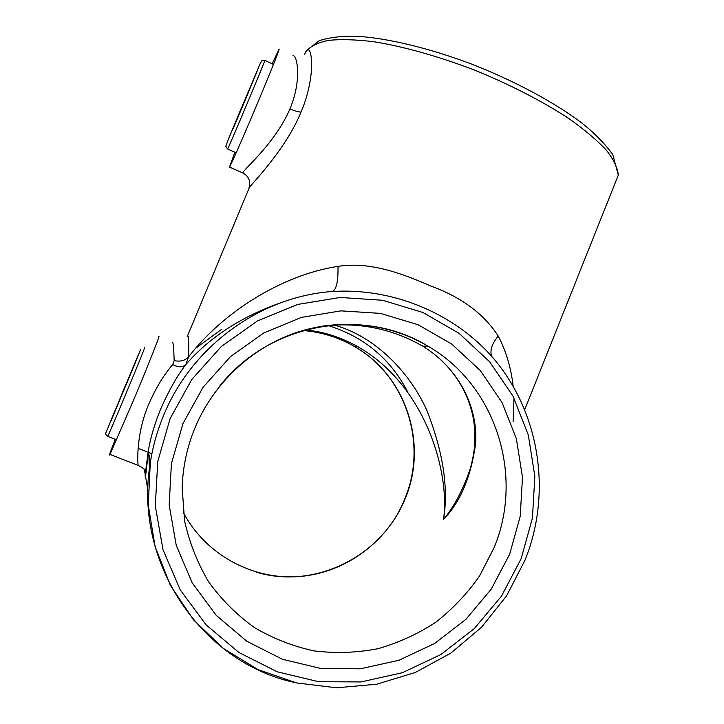 <?xml version="1.0" encoding="UTF-8"?>
<svg xmlns="http://www.w3.org/2000/svg" width="724" height="724" viewBox="0 0 724 724"><rect width="100%" height="100%" fill="white"/><g stroke="black" fill="none" stroke-linecap="round" stroke-linejoin="round"><path stroke-width="1.09" d="M304.551 54.59L305.863 51.721C311.528 41.15 317.13 74.319 301.039 112.084C285.672 149.606 252.622 182.71 249.346 187.57L187.453 336.036M243.336 173.226L242.821 172.973C242.621 170.14 275.183 143.66 289.944 108.844L290.062 108.573C301.98 80.237 297.238 55.296 293.048 55.558M234.884 152.239L229.499 167.063C230.775 165.57 246.395 129.849 260.839 95.206C273.446 64.861 279.536 49.476 279.111 49.051L272.17 63.821M334.443 325.13C373.693 335.909 408.906 370.579 426.708 410.101C443.079 451.459 448.69 487.913 443.541 519.461C454.536 506.058 463.577 488.754 470.636 467.559L470.636 467.559C474.419 452.509 476.283 440.246 473.758 421.015C469.016 391.594 451.532 363.864 422.798 346.181L422.798 346.181C461.478 370.045 477.849 410.146 475.641 443.043C471.224 476.311 460.527 501.786 443.541 519.461C450.174 472.654 425.54 384.806 357.511 346.534C340.171 336.877 322.614 331.393 304.849 330.09M322.461 326.108C358.498 321.845 391.937 328.533 422.798 346.181L427.938 346.153C362.715 305.845 267.464 323.139 218.06 388.218M289.365 299.872C245.717 313.818 211.191 335.411 185.769 364.634C177.063 376 168.656 390.879 160.556 409.259C154.393 424.653 150.321 438.482 148.339 450.735L148.339 450.744C145.868 476.202 144.836 482.89 145.252 470.826M187.226 336.57L187.67 335.827C188.738 336.063 189.036 343.095 188.566 356.896C222.666 312.569 281.609 274.948 337.999 266.378C369.512 261.319 401.929 273.355 430.626 285.962C461.423 297.157 483.967 313.881 498.266 336.126C506.176 351.312 511.153 368.118 513.207 386.562M115.062 439.803C110.238 452.066 108.537 456.935 109.976 454.41L134.374 398.254C149.714 361.529 161.597 331.257 158.538 336.968M109.976 454.41L138.139 465.396C137.379 460.31 136.61 432.427 148.782 404.028C156.004 387.774 163.986 374.625 172.71 364.561L174.176 360.633C173.669 346.452 173.009 340.434 172.203 342.597M514.013 398.1L513.126 421.802M174.176 360.633C180.321 361.855 185.118 360.615 188.566 356.896L185.769 364.634C182.593 367.548 178.24 367.521 172.71 364.561M294.695 682.515C201.326 662.388 133.198 562.132 150.275 462.871L148.257 505.117L155.108 546.638L170.466 585.499L193.57 619.916L223.254 648.36L258.097 669.637L296.46 682.922L336.615 687.8L376.806 684.207L415.368 672.46L450.744 653.166L481.551 627.246L506.619 595.798L525.027 560.132C552.91 491.288 539.145 408.589 489.813 354.235C451.64 312.75 392.444 287.618 331.981 291.519C336.235 290.478 338.244 282.098 337.999 266.378M491.515 356.163C489.831 350.072 492.085 343.393 498.266 336.126M240.848 110.419L240.124 110.944L252.767 81.857M253.328 79.685L256.92 71.757M230.476 134.447L240.124 110.944M257.02 71.513L230.096 135.261M123.976 390.182L123.542 389.865L134.637 364.371M135.325 362L135.352 362.624M112.682 416.943L123.542 389.865M135.433 362.443L111.478 419.06M303.256 330.533C321.646 332.072 338.732 337.402 354.507 346.552C405.983 375.62 428.3 443.712 405.304 498.393C387.928 541.462 345.656 573.01 299.03 576.566C252.45 580.087 205.489 554.629 183.326 512.501M182.149 487.804L184.602 521.036C189.453 542.774 197.507 563.109 208.765 582.042C221.653 599.789 236.92 614.993 254.558 627.654C273.238 638.613 293.102 646.36 314.153 650.903C335.502 653.51 356.724 652.795 377.838 648.74C398.499 642.849 417.829 634.007 435.821 622.215C452.735 608.929 467.342 593.481 479.641 575.861L494.221 547.389C524.33 474.79 495.515 384.878 427.938 346.153C389.259 323.239 340.19 317.764 295.673 332.769C251.273 348.009 213.444 383.458 194.946 427.92C187.036 447.188 182.774 467.152 182.149 487.804M509.678 554.159L491.315 589.046L465.939 619.301L434.672 643.455L398.915 660.27L360.344 668.804L320.822 668.505L282.315 659.22L246.812 641.247L216.223 615.382L192.249 582.883L176.249 545.389L169.163 504.89L171.425 463.577L182.919 423.685L203.001 387.376L230.513 356.579L263.925 332.877L301.392 317.411L340.913 310.858L380.435 313.383L417.992 324.696L451.776 344.09L480.229 370.498L502.067 402.553L516.357 438.699L522.484 477.206L520.221 516.303L509.678 554.159M144.42 469.84L147.949 490.419M149.443 468.871L148.746 453.287M170.122 418.581L157.742 461.514L155.307 505.976L162.963 549.561L180.222 589.879L206.069 624.812L239.011 652.568L277.211 671.809L318.605 681.7L361.059 681.936L402.444 672.687L440.78 654.577L474.292 628.622L501.47 596.142L521.126 558.738L532.421 518.14L534.846 476.238L528.294 434.952L513.017 396.182L489.641 361.765L459.161 333.393L422.943 312.506L382.634 300.27L340.18 297.464L297.7 304.433L257.382 320.985L221.408 346.425L191.76 379.521L170.122 418.581M138.139 465.396C146.963 469.604 143.614 470.98 145.705 470.582L148.339 450.744L150.275 462.871C152.791 446.599 157.217 430.852 163.524 415.621C191.833 346.063 260.405 296.704 331.981 291.519M614.766 183.987L618.305 175.136C617.726 167.977 613.726 159.624 606.287 150.094C596.82 139.994 584.069 129.297 568.041 118.003C541.923 100.935 509.09 84.084 473.885 69.857C438.509 56.327 403.874 46.626 374.57 41.838C356.19 39.549 340.705 39.078 328.126 40.426C317.429 42.743 310.008 46.508 305.863 51.721L304.958 53.567M301.039 112.084C298.315 112.021 294.623 110.935 289.944 108.844M407.856 392.263C390.734 359.004 364.154 336.769 328.108 325.547M195.761 348.226L221.399 329.501M260.414 63.079L261.69 60.897L264.785 60.391C267.871 54.463 231.228 141.904 227.906 148.42L227.608 148.999L225.798 146.366L228.884 137.904L260.35 63.214M246.83 96.265L233.092 128.772M144.574 347.864C146.538 344.588 110.763 430.536 107.722 436.373L107.414 436.807L107.568 436.31M140.718 349.439L105.785 433.015L140.718 349.439M256.359 572.159C315.528 590.16 383.222 555.435 405.033 498.221C427.938 443.559 405.829 375.693 354.507 346.552L357.511 346.534C339.447 336.624 321.818 331.112 304.632 329.999M305.383 52.626L305.999 51.431M229.499 167.063L242.821 172.973C248.784 176.113 250.848 181.154 249.002 188.095M524.629 409.847L618.305 175.136L612.803 154.601C604.64 143.47 594.377 132.999 582.042 123.18C554.674 102.464 514.42 80.789 471.315 63.974C428.137 47.721 386.218 37.847 355.737 36.2C341.674 35.929 329.474 37.431 319.148 40.698L306.46 50.653M227.608 148.999L236.169 152.818M264.83 60.418L273.464 64.418M246.821 96.283L256.948 71.694M138.438 354.488L105.74 433.142C105.568 434.156 106.229 435.233 107.722 436.373L116.645 439.875M138.112 448.301L151.895 453.713M110.917 421.097L135.379 362.57"/></g></svg>
